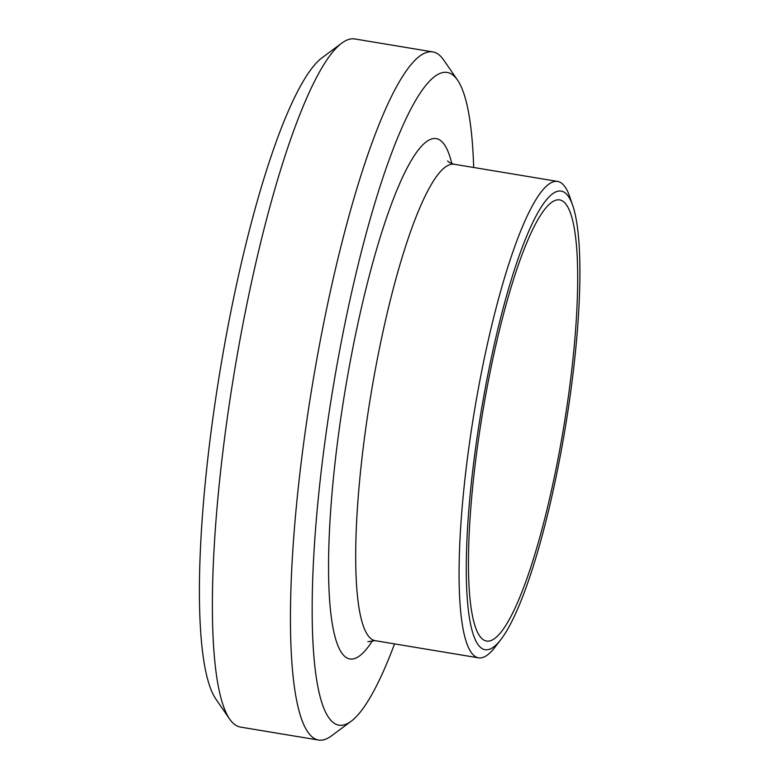 <?xml version="1.0" encoding="UTF-8"?>
<svg xmlns="http://www.w3.org/2000/svg" width="779" height="779" viewBox="0 0 779 779"><rect width="100%" height="100%" fill="white"/><g stroke="black" fill="none" stroke-linecap="round" stroke-linejoin="round"><path stroke-width="1.17" d="M318.523 740.05L240.487 727.089A348.778 64.229 -80.6 0 1 229.62 719.027A348.778 64.229 -80.6 0 1 234.265 372.498A348.778 64.229 -80.6 0 1 341.874 43.069A348.778 64.229 -80.6 0 1 347.044 40.041A348.778 64.229 -80.6 0 1 354.757 38.95L432.803 51.911A348.778 64.229 99.4 0 0 425.091 53.001A348.778 64.229 99.4 0 0 309.097 405.411A348.778 64.229 99.4 0 0 318.523 740.05A348.778 64.229 99.4 0 0 331.406 735.931L351.017 721.373A330.9 60.937 -80.6 0 1 325.369 438.489A330.9 60.937 -80.6 0 1 439.901 73.469A330.9 60.937 -80.6 0 1 457.516 80.081A330.9 60.937 -80.6 0 1 473.661 167.485M341.874 43.069L322.263 57.627A330.9 60.937 99.4 0 0 220.165 370.161A330.9 60.937 99.4 0 0 215.764 698.919L229.62 719.027M457.516 80.081L443.66 59.973A348.778 64.229 99.4 0 0 432.803 51.911M394.554 643.892A330.9 60.937 -80.6 0 1 351.017 721.373M500.751 639.705L494.889 647.3A241.461 44.461 -80.6 0 1 478.51 657.836A241.461 44.461 -80.6 0 1 471.986 426.162A241.461 44.461 -80.6 0 1 552.292 182.189A241.461 44.461 -80.6 0 1 557.628 181.429A241.461 44.461 -80.6 0 1 569.722 196.678L572.818 205.773A232.522 42.816 -80.6 0 1 565.32 427.476A232.522 42.816 -80.6 0 1 500.751 639.705A232.522 42.816 -80.6 0 1 473.457 464.401A232.522 42.816 -80.6 0 1 556.031 191.809A232.522 42.816 -80.6 0 1 572.818 205.773M554.765 200.602A223.583 41.17 -80.6 0 1 559.702 199.901A223.583 41.17 -80.6 0 1 563.694 427.204A223.583 41.17 -80.6 0 1 486.447 641.02A223.583 41.17 -80.6 0 1 480.409 426.512A223.583 41.17 -80.6 0 1 554.765 200.602M451.81 163.619A263.818 48.58 99.4 0 0 430.388 139.431A263.818 48.58 99.4 0 0 335.457 459.143A263.818 48.58 99.4 0 0 372.625 640.484M367.834 641.682L375.127 640.659A241.461 44.461 -80.6 0 1 368.603 408.994A241.461 44.461 -80.6 0 1 448.899 165.012A241.461 44.461 -80.6 0 1 454.245 164.262C450.408 163.123 448.217 162.013 447.672 160.932M557.628 181.429L454.245 164.262M478.51 657.836L375.127 640.659"/></g></svg>
